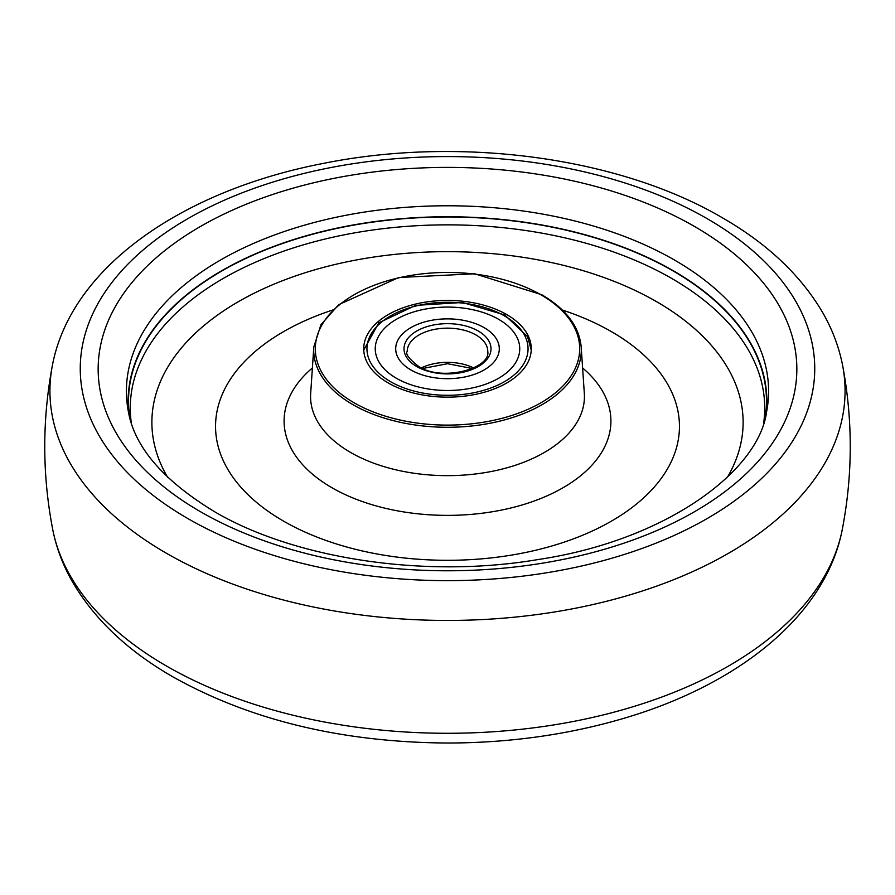 <?xml version="1.0" encoding="UTF-8"?>
<svg xmlns="http://www.w3.org/2000/svg" width="895" height="895" viewBox="0 0 895 895"><rect width="100%" height="100%" fill="white"/><g stroke="black" fill="none" stroke-linecap="round" stroke-linejoin="round"><path stroke-width="1.34" d="M388.262 382.982A83.772 48.364 0 0 0 479.563 393.464A83.772 48.364 0 0 0 531.272 348.781A83.772 48.364 0 0 0 506.738 314.581A83.772 48.364 0 0 0 415.437 304.099A83.772 48.364 0 0 0 363.728 348.781A83.772 48.364 0 0 0 388.262 382.982M167.555 477.18A295.618 170.676 180 0 1 291.401 277.394A295.618 170.676 180 0 1 656.538 301.649A295.618 170.676 180 0 1 727.445 477.18M131.364 423.145A317.222 183.139 180 0 1 314.078 241.84A317.222 183.139 180 0 1 671.809 278.502A317.222 183.139 180 0 1 763.636 423.145M129.898 418.256A318.978 184.157 180 0 1 311.852 234.456A318.978 184.157 180 0 1 673.051 270.916A318.978 184.157 180 0 1 765.102 418.256M129.014 414.698A319.347 184.37 180 0 1 314.514 233.505A319.347 184.37 180 0 1 673.32 270.76A319.347 184.37 180 0 1 765.986 414.698M397.637 378.965A72.249 41.707 180 0 1 395.221 319.996A72.249 41.707 180 0 1 497.363 318.598A72.249 41.707 180 0 1 499.779 377.567A72.249 41.707 180 0 1 397.637 378.965A72.249 41.707 180 0 1 395.221 319.996A72.249 41.707 180 0 1 497.363 318.598A72.249 41.707 180 0 1 499.779 377.567A72.249 41.707 180 0 1 397.637 378.965M483.244 327.134A51.798 29.904 0 0 0 410.011 328.141A51.798 29.904 0 0 0 411.756 370.429A51.798 29.904 0 0 0 484.989 369.422A51.798 29.904 0 0 0 483.244 327.134A51.798 29.904 180 0 1 499.298 348.781A51.798 29.904 180 0 1 467.895 376.269A51.798 29.904 180 0 1 411.756 370.429A51.798 29.904 180 0 1 395.702 348.781A51.798 29.904 180 0 1 427.105 321.283A51.798 29.904 180 0 1 483.244 327.134M354.028 402.75A132.191 76.321 180 0 1 354.028 294.813A132.191 76.321 180 0 1 540.972 294.813A132.191 76.321 180 0 1 540.972 402.75A132.191 76.321 180 0 1 354.028 402.75M313.809 347.014A133.802 77.25 0 0 0 352.887 404.641A133.802 77.25 0 0 0 501.099 420.807A133.802 77.25 0 0 0 581.191 347.014L584.334 393.509A136.935 79.062 180 0 1 502.352 469.025A136.935 79.062 180 0 1 350.672 452.49A136.935 79.062 180 0 1 310.666 393.509L313.809 347.014L320.947 324.728L338.634 304.714L398.767 277.506L474.674 273.78L541.777 294.735C566.155 309.111 579.3 326.541 581.191 347.014M582.611 367.968A163.416 94.344 180 0 1 551.689 493.716A163.416 94.344 180 0 1 331.956 487.741A163.416 94.344 180 0 1 312.389 367.968M562.34 310.028A231.962 133.926 180 0 1 611.52 331.687A231.962 133.926 180 0 1 611.52 521.08A231.962 133.926 180 0 1 283.48 521.08A231.962 133.926 180 0 1 332.66 310.028M674.55 260.065A321.092 185.388 180 0 1 766.612 411.7C758.77 471.452 665.41 540.524 538.376 559.498C425.114 578.875 294.131 558.804 214.05 511.403C163.192 480.369 134.63 447.131 128.388 411.7A321.092 185.388 180 0 1 308.35 224.086A321.092 185.388 180 0 1 674.55 260.065M694.52 226.469A349.341 201.688 180 0 1 694.52 511.705A349.341 201.688 180 0 1 200.48 511.705A349.341 201.688 180 0 1 200.48 226.469A349.341 201.688 180 0 1 694.52 226.469M707.184 218.682A367.252 212.037 180 0 1 707.184 518.541A367.252 212.037 180 0 1 187.816 518.541A367.252 212.037 180 0 1 187.816 218.682A367.252 212.037 180 0 1 707.184 218.682M842.743 366.111A397.57 229.534 180 0 1 619.295 597.916A397.57 229.534 180 0 1 166.369 553.222A397.57 229.534 180 0 1 52.257 366.111C42.099 420.605 42.255 475.066 52.727 529.504A397.246 229.344 180 0 0 166.604 666.104A397.246 229.344 180 0 0 578.796 720.397A397.246 229.344 180 0 0 842.273 529.504C852.745 475.066 852.901 420.605 842.743 366.111C839.186 347.461 832.462 329.55 822.561 312.377C800.622 275.101 767.183 243.529 722.22 217.686C618.669 156.905 459.258 135.861 322.961 163.483C182.065 190.724 70.504 267.437 52.257 366.111M503.091 315.13A80.55 46.506 0 0 0 389.202 316.685A80.55 46.506 0 0 0 391.909 382.433A80.55 46.506 0 0 0 505.798 380.878A80.55 46.506 0 0 0 503.091 315.13M421.332 367.934A40.275 23.248 180 0 1 473.668 367.934M487.775 351.411A40.275 23.248 0 0 0 475.29 334.585A40.275 23.248 0 0 0 431.647 330.031A40.275 23.248 0 0 0 407.225 351.411C405.166 353.849 409.104 358.962 419.039 366.76C442.678 381.74 490.784 368.505 487.775 351.411M417.484 366.95A43.497 25.116 180 0 1 416.018 331.452A43.497 25.116 180 0 1 477.516 330.602A43.497 25.116 180 0 1 478.982 366.111A43.497 25.116 180 0 1 417.484 366.95M842.273 529.504C825.772 615.201 738.946 684.653 623.278 718.495C568.068 734.683 509.736 742.861 448.283 743.029C342.539 742.436 250.779 720.397 173.003 676.922C127.907 651.001 94.411 619.329 72.495 581.907C62.896 565.148 56.307 547.673 52.727 529.504M363.762 350.068L378.798 322.815L415.627 305.385L462.502 302.476L504.646 314.928L527.547 336.621L531.238 350.068M472.392 368.516L447.5 363.717L422.608 368.516"/></g></svg>
